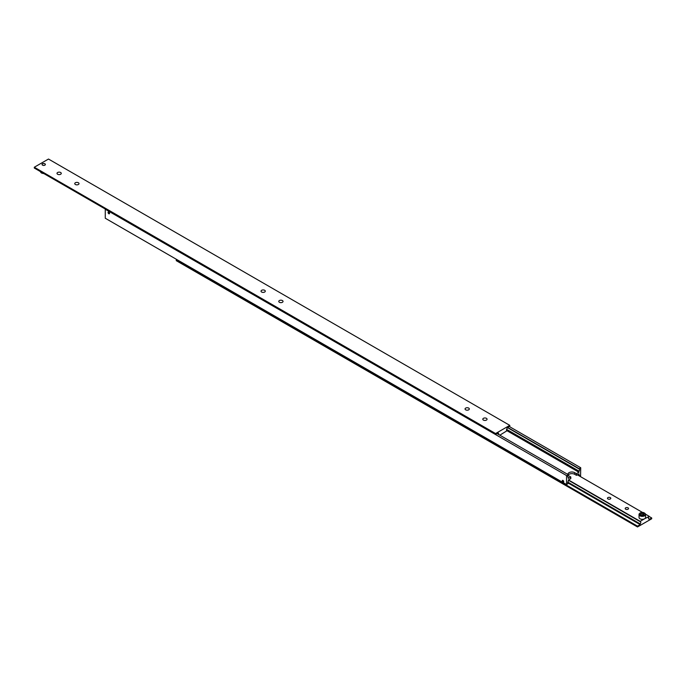 <?xml version="1.0" encoding="UTF-8"?>
<svg xmlns="http://www.w3.org/2000/svg" width="686" height="686" viewBox="0 0 686 686"><rect width="100%" height="100%" fill="white"/><g stroke="black" fill="none" stroke-linecap="round" stroke-linejoin="round"><path stroke-width="1.03" d="M507.366 427.558L578.958 468.898A1.509 0.866 -60 0 1 579.267 468.967A1.509 0.866 -60 0 1 579.584 469.653A1.509 0.866 -60 0 1 578.958 471.128L506.585 429.342M567.794 483.115L568.317 483.424A1.509 0.866 -60 0 1 568.008 483.347A1.509 0.866 -60 0 1 567.691 482.661A1.509 0.866 -60 0 1 568.317 481.186L568.317 480.046L570.803 478.614L570.803 476.976L569.028 475.955A4.013 2.315 180 0 1 568.171 475.218M567.854 474.455A4.013 2.315 180 0 1 567.854 474.318A4.013 2.315 180 0 1 569.028 472.671A4.013 2.315 180 0 1 574.705 472.671L576.48 473.7L578.958 472.268L578.958 471.128M576.48 473.7L576.48 475.338L574.705 474.318A4.013 2.315 0 0 0 569.028 474.318A4.013 2.315 0 0 0 568.317 474.866M562.992 482.129A1.038 0.6 60 0 1 562.314 481.212A1.038 0.6 60 0 1 562.477 480.38A1.038 0.6 60 0 1 562.992 480.432A1.038 0.6 60 0 1 563.669 481.349A1.038 0.6 60 0 1 563.515 482.172A1.038 0.6 60 0 1 562.992 482.129M577.981 474.472L578.958 475.038A1.509 0.866 -60 0 1 579.267 475.106A1.509 0.866 -60 0 1 579.584 475.801A1.509 0.866 -60 0 1 579.55 476.093M562.992 480.56A0.875 0.506 60 0 1 562.992 481.992A0.875 0.506 60 0 1 562.992 480.56M108.817 213.758A1.038 0.6 60 0 1 108.139 212.849A1.038 0.6 60 0 1 108.294 212.017A1.038 0.6 60 0 1 108.817 212.068A1.038 0.6 60 0 1 109.494 212.986A1.038 0.6 60 0 1 109.331 213.809A1.038 0.6 60 0 1 108.817 213.758M567.794 476.976L568.317 477.276A1.509 0.866 -60 0 1 568.008 477.207A1.509 0.866 -60 0 1 567.691 476.513A1.509 0.866 -60 0 1 568.317 475.038L566.722 475.647L105.447 209.333L566.722 475.647M108.817 212.197A0.875 0.506 60 0 1 108.817 213.629A0.875 0.506 60 0 1 108.817 212.197M108.371 212.952L109.254 213.466L108.817 212.326L108.371 212.952L109.023 212.583M108.817 213.509L109.254 213.252M562.546 481.315L563.438 481.829L562.992 480.689L562.546 481.315L563.197 480.946M562.992 481.872L563.438 481.615M578.958 468.898L580.733 467.758L580.553 476.667M578.958 475.038L578.958 473.906L576.48 475.338M509.235 426.478L580.553 467.655M507.64 427.404L578.958 468.581M496.998 433.543L568.317 474.721M105.618 209.23L36.958 169.588M568.317 483.424L566.542 484.556L566.542 475.955M568.317 477.276L568.317 478.408L570.803 476.976M566.542 484.556L105.267 218.242L105.267 209.642M507.108 430.782L578.958 472.268M506.585 430.371L507.108 430.671A1.509 0.866 -60 0 1 506.8 430.602A1.509 0.866 -60 0 1 506.491 429.908A1.509 0.866 -60 0 1 507.108 428.433L507.108 427.712L509.767 426.169L509.767 425.354L495.575 433.543L495.575 434.367L498.233 432.832L498.233 433.561A1.509 0.866 -60 0 1 498.55 433.629A1.509 0.866 -60 0 1 498.859 434.315A1.509 0.866 -60 0 1 498.833 434.607M497.607 433.192L498.233 433.561M42.523 165.146A1.672 0.96 180 0 1 42.035 164.469A1.672 0.96 180 0 1 43.064 163.577A1.672 0.96 180 0 1 44.882 163.782A1.672 0.96 180 0 1 45.37 164.469A1.672 0.96 180 0 1 44.341 165.36A1.672 0.96 180 0 1 42.523 165.146M57.633 174.244A2.135 1.235 180 0 1 57.007 173.378A2.135 1.235 180 0 1 58.319 172.237A2.135 1.235 180 0 1 60.642 172.503A2.135 1.235 180 0 1 61.268 173.378A2.135 1.235 180 0 1 59.956 174.518A2.135 1.235 180 0 1 57.633 174.244M75.374 184.491A2.135 1.235 180 0 1 74.748 183.616A2.135 1.235 180 0 1 76.06 182.485A2.135 1.235 180 0 1 78.384 182.75A2.135 1.235 180 0 1 79.01 183.616A2.135 1.235 180 0 1 77.698 184.757A2.135 1.235 180 0 1 75.374 184.491M483.424 420.081A2.135 1.235 180 0 1 482.798 419.206A2.135 1.235 180 0 1 484.119 418.066A2.135 1.235 180 0 1 486.443 418.34A2.135 1.235 180 0 1 487.06 419.206A2.135 1.235 180 0 1 485.748 420.346A2.135 1.235 180 0 1 483.424 420.081M465.683 409.834A2.135 1.235 180 0 1 465.057 408.967A2.135 1.235 180 0 1 466.377 407.827A2.135 1.235 180 0 1 468.701 408.093A2.135 1.235 180 0 1 469.318 408.967A2.135 1.235 180 0 1 468.006 410.099A2.135 1.235 180 0 1 465.683 409.834M279.399 302.286A2.135 1.235 180 0 1 278.773 301.411A2.135 1.235 180 0 1 280.085 300.279A2.135 1.235 180 0 1 282.409 300.545A2.135 1.235 180 0 1 283.035 301.411A2.135 1.235 180 0 1 281.723 302.552A2.135 1.235 180 0 1 279.399 302.286M261.658 292.039A2.135 1.235 180 0 1 261.032 291.173A2.135 1.235 180 0 1 262.344 290.032A2.135 1.235 180 0 1 264.676 290.298A2.135 1.235 180 0 1 265.293 291.173A2.135 1.235 180 0 1 263.981 292.305A2.135 1.235 180 0 1 261.658 292.039M44.839 165.137A1.621 0.935 180 0 1 43.072 165.326A1.621 0.935 180 0 1 42.078 164.469A1.621 0.935 180 0 1 42.566 163.8A1.621 0.935 180 0 1 44.333 163.602A1.621 0.935 180 0 1 45.327 164.469A1.621 0.935 180 0 1 44.839 165.137M507.108 430.671L499.837 435.19M509.767 425.354L48.492 159.041L34.3 167.23L34.3 168.053L495.575 434.367M34.3 167.23L495.575 433.543M648.519 518.453L649.042 518.762A1.509 0.866 -60 0 1 648.733 518.693A1.509 0.866 -60 0 1 648.416 517.999A1.509 0.866 -60 0 1 649.042 516.524L644.6 518.77A3.259 1.887 180 0 1 640.012 518.779A3.259 1.887 180 0 1 639.035 517.433L639.035 514.483A3.259 1.887 -0 0 0 640.012 515.829A3.259 1.887 -0 0 0 644.626 515.803A3.259 1.887 -0 0 0 645.56 514.483A3.259 1.887 -0 0 0 644.583 513.145A3.259 1.887 -0 0 0 644.454 513.077M568.317 480.166L640.167 521.643A1.509 0.866 -60 0 1 640.475 521.712A1.509 0.866 -60 0 1 640.793 522.406A1.509 0.866 -60 0 1 640.167 523.881L567.794 482.095M628.042 507.846A1.672 0.96 180 0 1 628.53 508.523A1.672 0.96 180 0 1 627.501 509.415A1.672 0.96 180 0 1 625.683 509.209A1.672 0.96 180 0 1 625.195 508.523A1.672 0.96 180 0 1 626.224 507.631A1.672 0.96 180 0 1 628.042 507.846M610.3 497.599A1.672 0.96 180 0 1 610.789 498.285A1.672 0.96 180 0 1 609.76 499.176A1.672 0.96 180 0 1 607.942 498.962A1.672 0.96 180 0 1 607.453 498.285A1.672 0.96 180 0 1 608.482 497.393A1.672 0.96 180 0 1 610.3 497.599M639.969 513.171A3.259 1.887 -0 0 0 639.035 514.483L640.055 512.982C642.748 511.919 644.583 512.425 645.56 514.483L645.56 517.433A3.259 1.887 180 0 1 644.6 518.77L640.167 521.326L568.497 479.951M641.058 513.454L642.731 513.188L643.974 513.891L643.537 514.86L641.864 515.135L640.621 514.423L641.058 513.454L641.058 514.672M642.731 513.188L642.731 514.826L641.058 515.092M643.348 515.289L642.731 514.826M577.363 474.823L642.508 512.442M645.526 514.174L649.042 516.206M649.042 518.762L649.042 519.482L651.7 517.947L651.7 518.77L637.508 526.959L637.508 526.145L640.167 524.61L567.699 482.764M640.167 524.61L640.167 523.881M176.765 259.522L176.233 260.646L637.508 526.959M637.508 526.145L176.233 259.831M651.7 517.947L649.042 516.412M574.705 472.671L574.705 474.318M43.158 173.369A3.259 1.887 180 0 1 41.374 172.829A3.259 1.887 180 0 1 40.491 171.826L41.46 173.018L43.492 173.558M43.347 173.481A2.864 1.655 180 0 1 41.666 173.001A2.864 1.655 180 0 1 41.546 172.923M644.334 515.315A2.864 1.655 -0 0 0 644.3 512.982A2.864 1.655 -0 0 0 640.261 512.999A2.864 1.655 -0 0 0 640.295 515.34A2.864 1.655 -0 0 0 644.334 515.315"/></g></svg>
